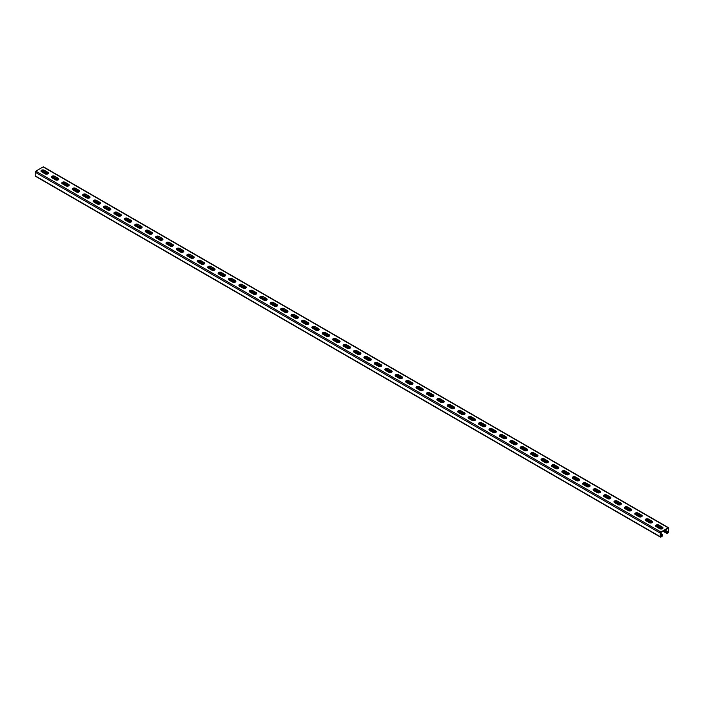<?xml version="1.0" encoding="UTF-8"?>
<svg xmlns="http://www.w3.org/2000/svg" width="704" height="704" viewBox="0 0 704 704"><rect width="100%" height="100%" fill="white"/><g stroke="black" fill="none" stroke-linecap="round" stroke-linejoin="round"><path stroke-width="1.06" d="M664.11 530.631L666.609 532.074L666.609 533.042A0.88 0.51 120 0 0 667.234 533.403L668.175 532.858A0.88 0.51 120 0 0 668.8 531.775L668.8 528.167A0.88 0.51 120 0 0 668.175 527.806L660.88 532.013A0.88 0.51 120 0 0 660.255 533.095L660.255 536.703A0.88 0.51 120 0 0 660.88 537.064L661.822 536.527A0.88 0.51 120 0 0 662.446 535.445L662.446 534.486L660.678 533.94M660.678 533.456L662.446 534.486M664.532 530.394L667.031 531.837L667.093 532.937L668.386 532.013L668.175 528.29L660.88 532.497L660.739 536.598L661.822 536.043L662.033 534.723M35.825 176.194A0.88 0.51 -60 0 1 35.2 175.833L35.2 172.225A0.88 0.51 -60 0 1 35.825 171.142L43.12 166.936A0.88 0.51 -60 0 1 43.56 166.892L668.615 527.762M46.684 174.161L41.554 171.204L41.554 171.802L45.1 173.853A1.918 1.109 180 0 0 47.186 174.09A1.918 1.109 180 0 0 48.365 173.07A1.918 1.109 180 0 0 47.802 172.286L44.264 170.236L47.802 172.77A1.918 1.109 180 0 1 48.321 173.307M41.554 171.802A1.918 1.109 180 0 1 40.99 171.019A1.918 1.109 180 0 1 42.178 169.998A1.918 1.109 180 0 1 44.264 170.236M54.683 176.255A1.918 1.109 180 0 0 52.598 176.018A1.918 1.109 180 0 0 51.41 177.038A1.918 1.109 180 0 0 51.973 177.822L55.51 179.863A1.918 1.109 180 0 0 57.605 180.101A1.918 1.109 180 0 0 58.784 179.08A1.918 1.109 180 0 0 58.221 178.297L54.683 176.255L58.221 178.781A1.918 1.109 180 0 1 58.74 179.318M65.102 182.266A1.918 1.109 180 0 0 63.008 182.028A1.918 1.109 180 0 0 61.829 183.049A1.918 1.109 180 0 0 62.392 183.832L65.93 185.874A1.918 1.109 180 0 0 68.015 186.12A1.918 1.109 180 0 0 69.203 185.099A1.918 1.109 180 0 0 68.64 184.316L65.102 182.266L68.64 184.791A1.918 1.109 180 0 1 69.159 185.337M75.513 188.285A1.918 1.109 180 0 0 73.427 188.047A1.918 1.109 180 0 0 72.248 189.068A1.918 1.109 180 0 0 72.811 189.851L76.349 191.893A1.918 1.109 180 0 0 78.434 192.13A1.918 1.109 180 0 0 79.622 191.11A1.918 1.109 180 0 0 79.059 190.326L75.513 188.285L79.059 190.81A1.918 1.109 180 0 1 79.57 191.347M85.932 194.295A1.918 1.109 180 0 0 83.846 194.058A1.918 1.109 180 0 0 82.667 195.078A1.918 1.109 180 0 0 83.222 195.862L86.768 197.903A1.918 1.109 180 0 0 88.854 198.15A1.918 1.109 180 0 0 90.033 197.129A1.918 1.109 180 0 0 89.478 196.346L85.932 194.295L89.478 196.821A1.918 1.109 180 0 1 89.989 197.366M96.351 200.314A1.918 1.109 180 0 0 94.266 200.077A1.918 1.109 180 0 0 93.078 201.098A1.918 1.109 180 0 0 93.641 201.881L97.187 203.922A1.918 1.109 180 0 0 99.273 204.16A1.918 1.109 180 0 0 100.452 203.139A1.918 1.109 180 0 0 99.898 202.356L96.351 200.314L99.898 202.84A1.918 1.109 180 0 1 100.408 203.377M106.77 206.325A1.918 1.109 180 0 0 104.685 206.087A1.918 1.109 180 0 0 103.497 207.108A1.918 1.109 180 0 0 104.06 207.891L107.606 209.933A1.918 1.109 180 0 0 109.692 210.179A1.918 1.109 180 0 0 110.871 209.158A1.918 1.109 180 0 0 110.308 208.375L106.77 206.325L110.308 208.85A1.918 1.109 180 0 1 110.827 209.396M117.19 212.344A1.918 1.109 180 0 0 115.095 212.106A1.918 1.109 180 0 0 113.916 213.127A1.918 1.109 180 0 0 114.479 213.902L118.017 215.952A1.918 1.109 180 0 0 120.111 216.19A1.918 1.109 180 0 0 121.29 215.169A1.918 1.109 180 0 0 120.727 214.386L117.19 212.344L120.727 214.87A1.918 1.109 180 0 1 121.246 215.406M127.6 218.354A1.918 1.109 180 0 0 125.514 218.117A1.918 1.109 180 0 0 124.335 219.138A1.918 1.109 180 0 0 124.898 219.921L128.436 221.962A1.918 1.109 180 0 0 130.522 222.209A1.918 1.109 180 0 0 131.71 221.179A1.918 1.109 180 0 0 131.146 220.405L127.6 218.354L131.146 220.88A1.918 1.109 180 0 1 131.666 221.426M138.019 224.374A1.918 1.109 180 0 0 135.934 224.127A1.918 1.109 180 0 0 134.754 225.157A1.918 1.109 180 0 0 135.318 225.931L138.855 227.982A1.918 1.109 180 0 0 140.941 228.219A1.918 1.109 180 0 0 142.129 227.198A1.918 1.109 180 0 0 141.566 226.415L138.019 224.374L141.566 226.899A1.918 1.109 180 0 1 142.076 227.436M148.438 230.384A1.918 1.109 180 0 0 146.353 230.146A1.918 1.109 180 0 0 145.174 231.167A1.918 1.109 180 0 0 145.728 231.95L149.274 233.992A1.918 1.109 180 0 0 151.36 234.23A1.918 1.109 180 0 0 152.539 233.209A1.918 1.109 180 0 0 151.985 232.434L148.438 230.384L151.985 232.91A1.918 1.109 180 0 1 152.495 233.455M158.858 236.403A1.918 1.109 180 0 0 156.772 236.157A1.918 1.109 180 0 0 155.584 237.178A1.918 1.109 180 0 0 156.147 237.961L159.694 240.011A1.918 1.109 180 0 0 161.779 240.249A1.918 1.109 180 0 0 162.958 239.228A1.918 1.109 180 0 0 162.395 238.445L158.858 236.403L162.395 238.929A1.918 1.109 180 0 1 162.914 239.466M169.277 242.414A1.918 1.109 180 0 0 167.191 242.176A1.918 1.109 180 0 0 166.003 243.197A1.918 1.109 180 0 0 166.566 243.98L170.104 246.022A1.918 1.109 180 0 0 172.198 246.259A1.918 1.109 180 0 0 173.378 245.238A1.918 1.109 180 0 0 172.814 244.464L169.277 242.414L172.814 244.939A1.918 1.109 180 0 1 173.334 245.485M179.696 248.433A1.918 1.109 180 0 0 177.602 248.186A1.918 1.109 180 0 0 176.422 249.207A1.918 1.109 180 0 0 176.986 249.99L180.523 252.041A1.918 1.109 180 0 0 182.609 252.278A1.918 1.109 180 0 0 183.797 251.258A1.918 1.109 180 0 0 183.234 250.474L179.696 248.433L183.234 250.958A1.918 1.109 180 0 1 183.753 251.495M190.106 254.443A1.918 1.109 180 0 0 188.021 254.206A1.918 1.109 180 0 0 186.842 255.226A1.918 1.109 180 0 0 187.405 256.01L190.942 258.051A1.918 1.109 180 0 0 193.028 258.289A1.918 1.109 180 0 0 194.216 257.268A1.918 1.109 180 0 0 193.653 256.485L190.106 254.443L193.653 256.969A1.918 1.109 180 0 1 194.163 257.514M200.526 260.462A1.918 1.109 180 0 0 198.44 260.216A1.918 1.109 180 0 0 197.261 261.237A1.918 1.109 180 0 0 197.815 262.02L201.362 264.07A1.918 1.109 180 0 0 203.447 264.308A1.918 1.109 180 0 0 204.626 263.287A1.918 1.109 180 0 0 204.072 262.504L200.526 260.462L204.072 262.988A1.918 1.109 180 0 1 204.582 263.525M210.945 266.473A1.918 1.109 180 0 0 208.859 266.235A1.918 1.109 180 0 0 207.68 267.256A1.918 1.109 180 0 0 208.234 268.039L211.781 270.081A1.918 1.109 180 0 0 213.866 270.318A1.918 1.109 180 0 0 215.046 269.298A1.918 1.109 180 0 0 214.491 268.514L210.945 266.473L214.491 268.998A1.918 1.109 180 0 1 215.002 269.544M221.364 272.483A1.918 1.109 180 0 0 219.278 272.246A1.918 1.109 180 0 0 218.09 273.266A1.918 1.109 180 0 0 218.654 274.05L222.2 276.1A1.918 1.109 180 0 0 224.286 276.338A1.918 1.109 180 0 0 225.465 275.317A1.918 1.109 180 0 0 224.902 274.534L221.364 272.483L224.902 275.018A1.918 1.109 180 0 1 225.421 275.554M231.783 278.502A1.918 1.109 180 0 0 229.698 278.265A1.918 1.109 180 0 0 228.51 279.286A1.918 1.109 180 0 0 229.073 280.069L232.61 282.11A1.918 1.109 180 0 0 234.705 282.348A1.918 1.109 180 0 0 235.884 281.327A1.918 1.109 180 0 0 235.321 280.544L231.783 278.502L235.321 281.028A1.918 1.109 180 0 1 235.84 281.574M242.202 284.513A1.918 1.109 180 0 0 240.108 284.275A1.918 1.109 180 0 0 238.929 285.296A1.918 1.109 180 0 0 239.492 286.079L243.03 288.13A1.918 1.109 180 0 0 245.115 288.367A1.918 1.109 180 0 0 246.303 287.346A1.918 1.109 180 0 0 245.74 286.563L242.202 284.513L245.74 287.038A1.918 1.109 180 0 1 246.259 287.584M252.613 290.532A1.918 1.109 180 0 0 250.527 290.294A1.918 1.109 180 0 0 249.348 291.315A1.918 1.109 180 0 0 249.911 292.098L253.449 294.14A1.918 1.109 180 0 0 255.534 294.378A1.918 1.109 180 0 0 256.722 293.357A1.918 1.109 180 0 0 256.159 292.574L252.613 290.532L256.159 293.058A1.918 1.109 180 0 1 256.67 293.594M263.032 296.542A1.918 1.109 180 0 0 260.946 296.305A1.918 1.109 180 0 0 259.767 297.326A1.918 1.109 180 0 0 260.322 298.109L263.868 300.15A1.918 1.109 180 0 0 265.954 300.397A1.918 1.109 180 0 0 267.133 299.376A1.918 1.109 180 0 0 266.578 298.593L263.032 296.542L266.578 299.068A1.918 1.109 180 0 1 267.089 299.614M273.451 302.562A1.918 1.109 180 0 0 271.366 302.324A1.918 1.109 180 0 0 270.178 303.345A1.918 1.109 180 0 0 270.741 304.128L274.287 306.17A1.918 1.109 180 0 0 276.373 306.407A1.918 1.109 180 0 0 277.552 305.386A1.918 1.109 180 0 0 276.989 304.603L273.451 302.562L276.989 305.087A1.918 1.109 180 0 1 277.508 305.624M283.87 308.572A1.918 1.109 180 0 0 281.785 308.334A1.918 1.109 180 0 0 280.597 309.355A1.918 1.109 180 0 0 281.16 310.138L284.706 312.18A1.918 1.109 180 0 0 286.792 312.426A1.918 1.109 180 0 0 287.971 311.406A1.918 1.109 180 0 0 287.408 310.622L283.87 308.572L287.408 311.098A1.918 1.109 180 0 1 287.927 311.643M294.29 314.591A1.918 1.109 180 0 0 292.195 314.354A1.918 1.109 180 0 0 291.016 315.374A1.918 1.109 180 0 0 291.579 316.149L295.117 318.199A1.918 1.109 180 0 0 297.211 318.437A1.918 1.109 180 0 0 298.39 317.416A1.918 1.109 180 0 0 297.827 316.633L294.29 314.591L297.827 317.117A1.918 1.109 180 0 1 298.346 317.654M304.7 320.602A1.918 1.109 180 0 0 302.614 320.364A1.918 1.109 180 0 0 301.435 321.385A1.918 1.109 180 0 0 301.998 322.168L305.536 324.21A1.918 1.109 180 0 0 307.622 324.456A1.918 1.109 180 0 0 308.81 323.426A1.918 1.109 180 0 0 308.246 322.652L304.7 320.602L308.246 323.127A1.918 1.109 180 0 1 308.757 323.673M315.119 326.621A1.918 1.109 180 0 0 313.034 326.383A1.918 1.109 180 0 0 311.854 327.404A1.918 1.109 180 0 0 312.409 328.178L315.955 330.229A1.918 1.109 180 0 0 318.041 330.466A1.918 1.109 180 0 0 319.229 329.446A1.918 1.109 180 0 0 318.666 328.662L315.119 326.621L318.666 329.146A1.918 1.109 180 0 1 319.176 329.683M325.538 332.631A1.918 1.109 180 0 0 323.453 332.394A1.918 1.109 180 0 0 322.274 333.414A1.918 1.109 180 0 0 322.828 334.198L326.374 336.239A1.918 1.109 180 0 0 328.46 336.486A1.918 1.109 180 0 0 329.639 335.456A1.918 1.109 180 0 0 329.085 334.682L325.538 332.631L329.085 335.157A1.918 1.109 180 0 1 329.595 335.702M335.958 338.65A1.918 1.109 180 0 0 333.872 338.404A1.918 1.109 180 0 0 332.684 339.434A1.918 1.109 180 0 0 333.247 340.208L336.794 342.258A1.918 1.109 180 0 0 338.879 342.496A1.918 1.109 180 0 0 340.058 341.475A1.918 1.109 180 0 0 339.495 340.692L335.958 338.65L339.495 341.176A1.918 1.109 180 0 1 340.014 341.713M346.377 344.661A1.918 1.109 180 0 0 344.291 344.423A1.918 1.109 180 0 0 343.103 345.444A1.918 1.109 180 0 0 343.666 346.227L347.204 348.269A1.918 1.109 180 0 0 349.298 348.506A1.918 1.109 180 0 0 350.478 347.486A1.918 1.109 180 0 0 349.914 346.711L346.377 344.661L349.914 347.186A1.918 1.109 180 0 1 350.434 347.732M356.796 350.68A1.918 1.109 180 0 0 354.702 350.434A1.918 1.109 180 0 0 353.522 351.454A1.918 1.109 180 0 0 354.086 352.238L357.623 354.288A1.918 1.109 180 0 0 359.709 354.526A1.918 1.109 180 0 0 360.897 353.505A1.918 1.109 180 0 0 360.334 352.722L356.796 350.68L360.334 353.206A1.918 1.109 180 0 1 360.853 353.742M367.206 356.69A1.918 1.109 180 0 0 365.121 356.453A1.918 1.109 180 0 0 363.942 357.474A1.918 1.109 180 0 0 364.505 358.257L368.042 360.298A1.918 1.109 180 0 0 370.128 360.536A1.918 1.109 180 0 0 371.316 359.515A1.918 1.109 180 0 0 370.753 358.732L367.206 356.69L370.753 359.216A1.918 1.109 180 0 1 371.263 359.762M377.626 362.71A1.918 1.109 180 0 0 375.54 362.463A1.918 1.109 180 0 0 374.361 363.484A1.918 1.109 180 0 0 374.915 364.267L378.462 366.318A1.918 1.109 180 0 0 380.547 366.555A1.918 1.109 180 0 0 381.726 365.534A1.918 1.109 180 0 0 381.172 364.751L377.626 362.71L381.172 365.235A1.918 1.109 180 0 1 381.682 365.772M388.045 368.72A1.918 1.109 180 0 0 385.959 368.482A1.918 1.109 180 0 0 384.771 369.503A1.918 1.109 180 0 0 385.334 370.286L388.881 372.328A1.918 1.109 180 0 0 390.966 372.566A1.918 1.109 180 0 0 392.146 371.545A1.918 1.109 180 0 0 391.591 370.762L388.045 368.72L391.591 371.246A1.918 1.109 180 0 1 392.102 371.791M398.464 374.739A1.918 1.109 180 0 0 396.378 374.493A1.918 1.109 180 0 0 395.19 375.514A1.918 1.109 180 0 0 395.754 376.297L399.3 378.347A1.918 1.109 180 0 0 401.386 378.585A1.918 1.109 180 0 0 402.565 377.564A1.918 1.109 180 0 0 402.002 376.781L398.464 374.739L402.002 377.265A1.918 1.109 180 0 1 402.521 377.802M408.883 380.75A1.918 1.109 180 0 0 406.789 380.512A1.918 1.109 180 0 0 405.61 381.533A1.918 1.109 180 0 0 406.173 382.316L409.71 384.358A1.918 1.109 180 0 0 411.805 384.595A1.918 1.109 180 0 0 412.984 383.574A1.918 1.109 180 0 0 412.421 382.791L408.883 380.75L412.421 383.275A1.918 1.109 180 0 1 412.94 383.821M419.294 386.76A1.918 1.109 180 0 0 417.208 386.522A1.918 1.109 180 0 0 416.029 387.543A1.918 1.109 180 0 0 416.592 388.326L420.13 390.377A1.918 1.109 180 0 0 422.215 390.614A1.918 1.109 180 0 0 423.403 389.594A1.918 1.109 180 0 0 422.84 388.81L419.294 386.76L422.84 389.294A1.918 1.109 180 0 1 423.359 389.831M429.713 392.779A1.918 1.109 180 0 0 427.627 392.542A1.918 1.109 180 0 0 426.448 393.562A1.918 1.109 180 0 0 427.011 394.346L430.549 396.387A1.918 1.109 180 0 0 432.634 396.625A1.918 1.109 180 0 0 433.822 395.604A1.918 1.109 180 0 0 433.259 394.821L429.713 392.779L433.259 395.305A1.918 1.109 180 0 1 433.77 395.85M440.132 398.79A1.918 1.109 180 0 0 438.046 398.552A1.918 1.109 180 0 0 436.867 399.573A1.918 1.109 180 0 0 437.422 400.356L440.968 402.398A1.918 1.109 180 0 0 443.054 402.644A1.918 1.109 180 0 0 444.233 401.623A1.918 1.109 180 0 0 443.678 400.84L440.132 398.79L443.678 401.315A1.918 1.109 180 0 1 444.189 401.861M450.551 404.809A1.918 1.109 180 0 0 448.466 404.571A1.918 1.109 180 0 0 447.278 405.592A1.918 1.109 180 0 0 447.841 406.375L451.387 408.417A1.918 1.109 180 0 0 453.473 408.654A1.918 1.109 180 0 0 454.652 407.634A1.918 1.109 180 0 0 454.089 406.85L450.551 404.809L454.089 407.334A1.918 1.109 180 0 1 454.608 407.871M460.97 410.819A1.918 1.109 180 0 0 458.885 410.582A1.918 1.109 180 0 0 457.697 411.602A1.918 1.109 180 0 0 458.26 412.386L461.798 414.427A1.918 1.109 180 0 0 463.892 414.674A1.918 1.109 180 0 0 465.071 413.653A1.918 1.109 180 0 0 464.508 412.87L460.97 410.819L464.508 413.345A1.918 1.109 180 0 1 465.027 413.89M471.39 416.838A1.918 1.109 180 0 0 469.295 416.601A1.918 1.109 180 0 0 468.116 417.622A1.918 1.109 180 0 0 468.679 418.405L472.217 420.446A1.918 1.109 180 0 0 474.302 420.684A1.918 1.109 180 0 0 475.49 419.663A1.918 1.109 180 0 0 474.927 418.88L471.39 416.838L474.927 419.364A1.918 1.109 180 0 1 475.446 419.901M481.8 422.849A1.918 1.109 180 0 0 479.714 422.611A1.918 1.109 180 0 0 478.535 423.632A1.918 1.109 180 0 0 479.098 424.415L482.636 426.457A1.918 1.109 180 0 0 484.722 426.703A1.918 1.109 180 0 0 485.91 425.682A1.918 1.109 180 0 0 485.346 424.899L481.8 422.849L485.346 425.374A1.918 1.109 180 0 1 485.857 425.92M492.219 428.868A1.918 1.109 180 0 0 490.134 428.63A1.918 1.109 180 0 0 488.954 429.651A1.918 1.109 180 0 0 489.509 430.426L493.055 432.476A1.918 1.109 180 0 0 495.141 432.714A1.918 1.109 180 0 0 496.32 431.693A1.918 1.109 180 0 0 495.766 430.91L492.219 428.868L495.766 431.394A1.918 1.109 180 0 1 496.276 431.93M502.638 434.878A1.918 1.109 180 0 0 500.553 434.641A1.918 1.109 180 0 0 499.374 435.662A1.918 1.109 180 0 0 499.928 436.445L503.474 438.486A1.918 1.109 180 0 0 505.56 438.733A1.918 1.109 180 0 0 506.739 437.703A1.918 1.109 180 0 0 506.185 436.929L502.638 434.878L506.185 437.404A1.918 1.109 180 0 1 506.695 437.95M513.058 440.898A1.918 1.109 180 0 0 510.972 440.651A1.918 1.109 180 0 0 509.784 441.681A1.918 1.109 180 0 0 510.347 442.455L513.894 444.506A1.918 1.109 180 0 0 515.979 444.743A1.918 1.109 180 0 0 517.158 443.722A1.918 1.109 180 0 0 516.595 442.939L513.058 440.898L516.595 443.423A1.918 1.109 180 0 1 517.114 443.96M523.477 446.908A1.918 1.109 180 0 0 521.391 446.67A1.918 1.109 180 0 0 520.203 447.691A1.918 1.109 180 0 0 520.766 448.474L524.304 450.516A1.918 1.109 180 0 0 526.398 450.762A1.918 1.109 180 0 0 527.578 449.733A1.918 1.109 180 0 0 527.014 448.958L523.477 446.908L527.014 449.434A1.918 1.109 180 0 1 527.534 449.979M533.896 452.927A1.918 1.109 180 0 0 531.802 452.681A1.918 1.109 180 0 0 530.622 453.71A1.918 1.109 180 0 0 531.186 454.485L534.723 456.535A1.918 1.109 180 0 0 536.809 456.773A1.918 1.109 180 0 0 537.997 455.752A1.918 1.109 180 0 0 537.434 454.969L533.896 452.927L537.434 455.453A1.918 1.109 180 0 1 537.953 455.99M544.306 458.938A1.918 1.109 180 0 0 542.221 458.7A1.918 1.109 180 0 0 541.042 459.721A1.918 1.109 180 0 0 541.605 460.504L545.142 462.546A1.918 1.109 180 0 0 547.228 462.783A1.918 1.109 180 0 0 548.416 461.762A1.918 1.109 180 0 0 547.853 460.988L544.306 458.938L547.853 461.463A1.918 1.109 180 0 1 548.363 462.009M554.726 464.957A1.918 1.109 180 0 0 552.64 464.71A1.918 1.109 180 0 0 551.461 465.731A1.918 1.109 180 0 0 552.015 466.514L555.562 468.565A1.918 1.109 180 0 0 557.647 468.802A1.918 1.109 180 0 0 558.826 467.782A1.918 1.109 180 0 0 558.272 466.998L554.726 464.957L558.272 467.482A1.918 1.109 180 0 1 558.782 468.019M565.145 470.967A1.918 1.109 180 0 0 563.059 470.73A1.918 1.109 180 0 0 561.871 471.75A1.918 1.109 180 0 0 562.434 472.534L565.981 474.575A1.918 1.109 180 0 0 568.066 474.813A1.918 1.109 180 0 0 569.246 473.792A1.918 1.109 180 0 0 568.682 473.009L565.145 470.967L568.682 473.493A1.918 1.109 180 0 1 569.202 474.038M575.564 476.986A1.918 1.109 180 0 0 573.478 476.74A1.918 1.109 180 0 0 572.29 477.761A1.918 1.109 180 0 0 572.854 478.544L576.4 480.594A1.918 1.109 180 0 0 578.486 480.832A1.918 1.109 180 0 0 579.665 479.811A1.918 1.109 180 0 0 579.102 479.028L575.564 476.986L579.102 479.512A1.918 1.109 180 0 1 579.621 480.049M585.983 482.997A1.918 1.109 180 0 0 583.889 482.759A1.918 1.109 180 0 0 582.71 483.78A1.918 1.109 180 0 0 583.273 484.563L586.81 486.605A1.918 1.109 180 0 0 588.905 486.842A1.918 1.109 180 0 0 590.084 485.822A1.918 1.109 180 0 0 589.521 485.038L585.983 482.997L589.521 485.522A1.918 1.109 180 0 1 590.04 486.068M596.394 489.016A1.918 1.109 180 0 0 594.308 488.77A1.918 1.109 180 0 0 593.129 489.79A1.918 1.109 180 0 0 593.692 490.574L597.23 492.624A1.918 1.109 180 0 0 599.315 492.862A1.918 1.109 180 0 0 600.503 491.841A1.918 1.109 180 0 0 599.94 491.058L596.394 489.016L599.94 491.542A1.918 1.109 180 0 1 600.45 492.078M606.813 495.026A1.918 1.109 180 0 0 604.727 494.789A1.918 1.109 180 0 0 603.548 495.81A1.918 1.109 180 0 0 604.102 496.593L607.649 498.634A1.918 1.109 180 0 0 609.734 498.872A1.918 1.109 180 0 0 610.922 497.851A1.918 1.109 180 0 0 610.359 497.068L606.813 495.026L610.359 497.552A1.918 1.109 180 0 1 610.87 498.098M617.232 501.037A1.918 1.109 180 0 0 615.146 500.799A1.918 1.109 180 0 0 613.967 501.82A1.918 1.109 180 0 0 614.522 502.603L618.068 504.654A1.918 1.109 180 0 0 620.154 504.891A1.918 1.109 180 0 0 621.333 503.87A1.918 1.109 180 0 0 620.778 503.087L617.232 501.037L620.778 503.571A1.918 1.109 180 0 1 621.289 504.108M627.651 507.056A1.918 1.109 180 0 0 625.566 506.818A1.918 1.109 180 0 0 624.378 507.839A1.918 1.109 180 0 0 624.941 508.622L628.487 510.664A1.918 1.109 180 0 0 630.573 510.902A1.918 1.109 180 0 0 631.752 509.881A1.918 1.109 180 0 0 631.189 509.098L627.651 507.056L631.189 509.582A1.918 1.109 180 0 1 631.708 510.118M638.07 513.066A1.918 1.109 180 0 0 635.985 512.829A1.918 1.109 180 0 0 634.797 513.85A1.918 1.109 180 0 0 635.36 514.633L638.898 516.674A1.918 1.109 180 0 0 640.992 516.921A1.918 1.109 180 0 0 642.171 515.9A1.918 1.109 180 0 0 641.608 515.117L638.07 513.066L641.608 515.592A1.918 1.109 180 0 1 642.127 516.138M648.49 519.086A1.918 1.109 180 0 0 646.395 518.848A1.918 1.109 180 0 0 645.216 519.869A1.918 1.109 180 0 0 645.779 520.652L649.317 522.694A1.918 1.109 180 0 0 651.402 522.931A1.918 1.109 180 0 0 652.59 521.91A1.918 1.109 180 0 0 652.027 521.127L648.49 519.086L652.027 521.611A1.918 1.109 180 0 1 652.546 522.148M658.9 525.096A1.918 1.109 180 0 0 656.814 524.858A1.918 1.109 180 0 0 655.635 525.879A1.918 1.109 180 0 0 656.198 526.662L659.736 528.704A1.918 1.109 180 0 0 661.822 528.95A1.918 1.109 180 0 0 663.01 527.93A1.918 1.109 180 0 0 662.446 527.146L658.9 525.096L662.446 527.622A1.918 1.109 180 0 1 662.957 528.167M41.043 171.266A1.918 1.109 180 0 1 42.372 170.438A1.918 1.109 180 0 1 44.264 170.72M51.454 177.276A1.918 1.109 180 0 1 52.791 176.458A1.918 1.109 180 0 1 54.683 176.739M61.873 183.295A1.918 1.109 180 0 1 63.21 182.468A1.918 1.109 180 0 1 65.102 182.75M72.292 189.306A1.918 1.109 180 0 1 73.63 188.487A1.918 1.109 180 0 1 75.513 188.769M82.711 195.325A1.918 1.109 180 0 1 84.049 194.498A1.918 1.109 180 0 1 85.932 194.779M93.13 201.335A1.918 1.109 180 0 1 94.459 200.517A1.918 1.109 180 0 1 96.351 200.79M103.55 207.346A1.918 1.109 180 0 1 104.878 206.527A1.918 1.109 180 0 1 106.77 206.809M113.96 213.365A1.918 1.109 180 0 1 115.298 212.546A1.918 1.109 180 0 1 117.19 212.819M124.379 219.375A1.918 1.109 180 0 1 125.717 218.557A1.918 1.109 180 0 1 127.6 218.838M134.798 225.394A1.918 1.109 180 0 1 136.136 224.576A1.918 1.109 180 0 1 138.019 224.849M145.218 231.405A1.918 1.109 180 0 1 146.546 230.586A1.918 1.109 180 0 1 148.438 230.868M155.637 237.424A1.918 1.109 180 0 1 156.966 236.606A1.918 1.109 180 0 1 158.858 236.878M166.047 243.434A1.918 1.109 180 0 1 167.385 242.616A1.918 1.109 180 0 1 169.277 242.898M176.466 249.454A1.918 1.109 180 0 1 177.804 248.626A1.918 1.109 180 0 1 179.696 248.908M186.886 255.464A1.918 1.109 180 0 1 188.223 254.646A1.918 1.109 180 0 1 190.106 254.927M197.305 261.483A1.918 1.109 180 0 1 198.642 260.656A1.918 1.109 180 0 1 200.526 260.938M207.724 267.494A1.918 1.109 180 0 1 209.053 266.675A1.918 1.109 180 0 1 210.945 266.957M218.143 273.513A1.918 1.109 180 0 1 219.472 272.686A1.918 1.109 180 0 1 221.364 272.967M228.554 279.523A1.918 1.109 180 0 1 229.891 278.705A1.918 1.109 180 0 1 231.783 278.986M238.973 285.542A1.918 1.109 180 0 1 240.31 284.715A1.918 1.109 180 0 1 242.202 284.997M249.392 291.553A1.918 1.109 180 0 1 250.73 290.734A1.918 1.109 180 0 1 252.613 291.016M259.811 297.572A1.918 1.109 180 0 1 261.14 296.745A1.918 1.109 180 0 1 263.032 297.026M270.23 303.582A1.918 1.109 180 0 1 271.559 302.764A1.918 1.109 180 0 1 273.451 303.046M280.641 309.602A1.918 1.109 180 0 1 281.978 308.774A1.918 1.109 180 0 1 283.87 309.056M291.06 315.612A1.918 1.109 180 0 1 292.398 314.794A1.918 1.109 180 0 1 294.29 315.066M301.479 321.622A1.918 1.109 180 0 1 302.817 320.804A1.918 1.109 180 0 1 304.7 321.086M311.898 327.642A1.918 1.109 180 0 1 313.236 326.823A1.918 1.109 180 0 1 315.119 327.096M322.318 333.652A1.918 1.109 180 0 1 323.646 332.834A1.918 1.109 180 0 1 325.538 333.115M332.737 339.671A1.918 1.109 180 0 1 334.066 338.853A1.918 1.109 180 0 1 335.958 339.126M343.147 345.682A1.918 1.109 180 0 1 344.485 344.863A1.918 1.109 180 0 1 346.377 345.145M353.566 351.701A1.918 1.109 180 0 1 354.904 350.882A1.918 1.109 180 0 1 356.796 351.155M363.986 357.711A1.918 1.109 180 0 1 365.323 356.893A1.918 1.109 180 0 1 367.206 357.174M374.405 363.73A1.918 1.109 180 0 1 375.742 362.903A1.918 1.109 180 0 1 377.626 363.185M384.824 369.741A1.918 1.109 180 0 1 386.153 368.922A1.918 1.109 180 0 1 388.045 369.204M395.243 375.76A1.918 1.109 180 0 1 396.572 374.933A1.918 1.109 180 0 1 398.464 375.214M405.654 381.77A1.918 1.109 180 0 1 406.991 380.952A1.918 1.109 180 0 1 408.883 381.234M416.073 387.79A1.918 1.109 180 0 1 417.41 386.962A1.918 1.109 180 0 1 419.294 387.244M426.492 393.8A1.918 1.109 180 0 1 427.83 392.982A1.918 1.109 180 0 1 429.713 393.263M436.911 399.819A1.918 1.109 180 0 1 438.24 398.992A1.918 1.109 180 0 1 440.132 399.274M447.33 405.83A1.918 1.109 180 0 1 448.659 405.011A1.918 1.109 180 0 1 450.551 405.293M457.741 411.849A1.918 1.109 180 0 1 459.078 411.022A1.918 1.109 180 0 1 460.97 411.303M468.16 417.859A1.918 1.109 180 0 1 469.498 417.041A1.918 1.109 180 0 1 471.39 417.322M478.579 423.87A1.918 1.109 180 0 1 479.917 423.051A1.918 1.109 180 0 1 481.8 423.333M488.998 429.889A1.918 1.109 180 0 1 490.336 429.07A1.918 1.109 180 0 1 492.219 429.343M499.418 435.899A1.918 1.109 180 0 1 500.746 435.081A1.918 1.109 180 0 1 502.638 435.362M509.837 441.918A1.918 1.109 180 0 1 511.166 441.1A1.918 1.109 180 0 1 513.058 441.373M520.247 447.929A1.918 1.109 180 0 1 521.585 447.11A1.918 1.109 180 0 1 523.477 447.392M530.666 453.948A1.918 1.109 180 0 1 532.004 453.13A1.918 1.109 180 0 1 533.896 453.402M541.086 459.958A1.918 1.109 180 0 1 542.423 459.14A1.918 1.109 180 0 1 544.306 459.422M551.505 465.978A1.918 1.109 180 0 1 552.834 465.15A1.918 1.109 180 0 1 554.726 465.432M561.924 471.988A1.918 1.109 180 0 1 563.253 471.17A1.918 1.109 180 0 1 565.145 471.451M572.334 478.007A1.918 1.109 180 0 1 573.672 477.18A1.918 1.109 180 0 1 575.564 477.462M582.754 484.018A1.918 1.109 180 0 1 584.091 483.199A1.918 1.109 180 0 1 585.983 483.481M593.173 490.037A1.918 1.109 180 0 1 594.51 489.21A1.918 1.109 180 0 1 596.394 489.491M603.592 496.047A1.918 1.109 180 0 1 604.93 495.229A1.918 1.109 180 0 1 606.813 495.51M614.011 502.066A1.918 1.109 180 0 1 615.34 501.239A1.918 1.109 180 0 1 617.232 501.521M624.43 508.077A1.918 1.109 180 0 1 625.759 507.258A1.918 1.109 180 0 1 627.651 507.54M634.841 514.096A1.918 1.109 180 0 1 636.178 513.269A1.918 1.109 180 0 1 638.07 513.55M645.26 520.106A1.918 1.109 180 0 1 646.598 519.288A1.918 1.109 180 0 1 648.49 519.57M655.679 526.126A1.918 1.109 180 0 1 657.017 525.298A1.918 1.109 180 0 1 658.9 525.58M47.907 173.782L43.322 171.142L43.322 170.421M51.621 177.012L57.103 180.18M62.04 183.031L67.522 186.19M72.459 189.042L77.942 192.21M82.878 195.061L88.352 198.22M93.289 201.071L98.771 204.239M103.708 207.09L109.19 210.25M114.127 213.101L119.61 216.269M124.546 219.12L130.029 222.279M134.966 225.13L140.448 228.298M145.376 231.15L150.858 234.309M155.795 237.16L161.278 240.328M166.214 243.17L171.697 246.338M176.634 249.19L182.116 252.358M187.053 255.2L192.535 258.368M197.472 261.219L202.946 264.378M207.882 267.23L213.365 270.398M218.302 273.249L223.784 276.408M228.721 279.259L234.203 282.427M239.14 285.278L244.622 288.438M249.559 291.289L255.042 294.457M259.97 297.308L265.452 300.467M270.389 303.318L275.871 306.486M280.808 309.338L286.29 312.497M291.227 315.348L296.71 318.516M301.646 321.367L307.129 324.526M312.066 327.378L317.539 330.546M322.476 333.397L327.958 336.556M332.895 339.407L338.378 342.575M343.314 345.418L348.797 348.586M353.734 351.437L359.216 354.605M364.153 357.447L369.635 360.615M374.572 363.466L380.046 366.634M384.982 369.477L390.465 372.645M395.402 375.496L400.884 378.655M405.821 381.506L411.303 384.674M416.24 387.526L421.722 390.685M426.659 393.536L432.133 396.704M437.07 399.555L442.552 402.714M447.489 405.566L452.971 408.734M457.908 411.585L463.39 414.744M468.327 417.595L473.81 420.763M478.746 423.614L484.229 426.774M489.166 429.625L494.639 432.793M499.576 435.644L505.058 438.803M509.995 441.654L515.478 444.822M520.414 447.674L525.897 450.833M530.834 453.684L536.316 456.852M541.253 459.694L546.735 462.862M551.663 465.714L557.146 468.882M562.082 471.724L567.565 474.892M572.502 477.743L577.984 480.911M582.921 483.754L588.403 486.922M593.34 489.773L598.822 492.932M603.759 495.783L609.233 498.951M614.17 501.802L619.652 504.962M624.589 507.813L630.071 510.981M635.008 513.832L640.49 516.991M645.427 519.842L650.91 523.01M655.846 525.862L661.329 529.021M41.554 171.204L47.326 174.055M51.973 176.739L57.737 180.066M62.392 182.75L68.156 186.085M72.811 188.769L78.575 192.095M83.222 194.779L88.994 198.106M93.641 200.79L99.414 204.125M104.06 206.809L109.833 210.135M114.479 212.819L120.243 216.154M124.898 218.838L130.662 222.165M135.318 224.849L141.082 228.184M145.728 230.868L151.501 234.194M156.147 236.878L161.92 240.214M166.566 242.898L172.33 246.224M176.986 248.908L182.75 252.243M187.405 254.927L193.169 258.254M197.815 260.938L203.588 264.273M208.234 266.957L214.007 270.283M218.654 272.967L224.426 276.302M229.073 278.986L234.837 282.313M239.492 284.997L245.256 288.332M249.911 291.016L255.675 294.342M260.322 297.026L266.094 300.353M270.741 303.046L276.514 306.372M281.16 309.056L286.924 312.382M291.579 315.066L297.343 318.402M301.998 321.086L307.762 324.412M312.409 327.096L318.182 330.431M322.828 333.115L328.601 336.442M333.247 339.126L339.02 342.461M343.666 345.145L349.43 348.471M354.086 351.155L359.85 354.49M364.505 357.174L370.269 360.501M374.915 363.185L380.688 366.52M385.334 369.204L391.107 372.53M395.754 375.214L401.526 378.55M406.173 381.234L411.937 384.56M416.592 387.244L422.356 390.579M427.011 393.263L432.775 396.59M437.422 399.274L443.194 402.609M447.841 405.293L453.614 408.619M458.26 411.303L464.024 414.63M468.679 417.322L474.443 420.649M479.098 423.333L484.862 426.659M489.509 429.343L495.282 432.678M499.928 435.362L505.701 438.689M510.347 441.373L516.12 444.708M520.766 447.392L526.53 450.718M531.186 453.402L536.95 456.738M541.605 459.422L547.369 462.748M552.015 465.432L557.788 468.767M562.434 471.451L568.207 474.778M572.854 477.462L578.618 480.797M583.273 483.481L589.037 486.807M593.692 489.491L599.456 492.826M604.102 495.51L609.875 498.837M614.522 501.521L620.294 504.856M624.941 507.54L630.714 510.866M635.36 513.55L641.124 516.886M645.779 519.57L651.543 522.896M656.198 525.58L661.962 528.906M660.255 536.703L35.2 175.833M660.255 533.095L35.2 172.225M660.88 532.013L35.825 171.142M668.175 527.806L43.12 166.936M668.386 532.013L665.051 530.094M662.543 528.642L656.823 525.342M652.124 522.632L646.404 519.323M641.714 516.613L635.985 513.313M631.294 510.602L625.566 507.294M620.875 504.583L615.146 501.283M610.456 498.573L604.727 495.264M600.037 492.554L594.317 489.254M589.618 486.543L583.898 483.234M579.207 480.533L573.478 477.224M568.788 474.514L563.059 471.205M558.369 468.503L552.64 465.194M547.95 462.484L542.23 459.175M537.53 456.474L531.81 453.165M527.12 450.454L521.391 447.154M516.701 444.444L510.972 441.135M506.282 438.425L500.553 435.125M495.862 432.414L490.134 429.106M485.443 426.395L479.723 423.095M475.024 420.385L469.304 417.076M464.614 414.366L458.885 411.066M454.194 408.355L448.466 405.046M443.775 402.336L438.046 399.036M433.356 396.326L427.636 393.017M422.937 390.306L417.217 387.006M412.526 384.296L406.798 380.987M402.107 378.286L396.378 374.977M391.688 372.266L385.959 368.958M381.269 366.256L375.54 362.947M370.85 360.237L365.13 356.928M360.43 354.226L354.71 350.918M350.02 348.207L344.291 344.907M339.601 342.197L333.872 338.888M329.182 336.178L323.453 332.878M318.762 330.167L313.042 326.858M308.343 324.148L302.623 320.848M297.933 318.138L292.204 314.829M287.514 312.118L281.785 308.818M277.094 306.108L271.366 302.799M266.675 300.089L260.946 296.789M256.256 294.078L250.536 290.77M245.837 288.059L240.117 284.759M235.426 282.049L229.698 278.74M225.007 276.03L219.278 272.73M214.588 270.019L208.859 266.71M204.169 264.009L198.44 260.7M193.75 257.99L188.03 254.681M183.33 251.979L177.61 248.67M172.92 245.96L167.191 242.651M162.501 239.95L156.772 236.641M152.082 233.93L146.353 230.63M141.662 227.92L135.942 224.611M131.243 221.901L125.523 218.601M120.833 215.89L115.104 212.582M110.414 209.871L104.685 206.571M99.994 203.861L94.266 200.552M89.575 197.842L83.846 194.542M79.156 191.831L73.436 188.522M68.737 185.812L63.017 182.512M58.326 179.802L52.598 176.493M668.175 532.374L664.629 530.332M662.094 528.871L656.304 525.518M651.675 522.852L645.885 519.508M641.265 516.842L635.466 513.498M630.846 510.822L625.046 507.478M620.426 504.812L614.636 501.468M610.007 498.793L604.217 495.449M599.588 492.782L593.798 489.438M589.169 486.763L583.378 483.419M578.758 480.753L572.959 477.409M568.339 474.734L562.54 471.39M557.92 468.723L552.13 465.379M547.501 462.704L541.71 459.36M537.082 456.694L531.291 453.35M526.671 450.674L520.872 447.33M516.252 444.664L510.453 441.32M505.833 438.645L500.042 435.301M495.414 432.634L489.623 429.29M484.994 426.615L479.204 423.271M474.575 420.605L468.785 417.261M464.165 414.594L458.366 411.242M453.746 408.575L447.946 405.231M443.326 402.565L437.536 399.221M432.907 396.546L427.117 393.202M422.488 390.535L416.698 387.191M412.069 384.516L406.278 381.172M401.658 378.506L395.859 375.162M391.239 372.486L385.449 369.142M380.82 366.476L375.03 363.132M370.401 360.457L364.61 357.113M359.982 354.446L354.191 351.102M349.571 348.427L343.772 345.083M339.152 342.417L333.353 339.073M328.733 336.398L322.942 333.054M318.314 330.387L312.523 327.043M307.894 324.368L302.104 321.024M297.475 318.358L291.685 315.014M287.065 312.347L281.266 308.994M276.646 306.328L270.846 302.984M266.226 300.318L260.436 296.965M255.807 294.298L250.017 290.954M245.388 288.288L239.598 284.944M234.978 282.269L229.178 278.925M224.558 276.258L218.759 272.914M214.139 270.239L208.349 266.895M203.72 264.229L197.93 260.885M193.301 258.21L187.51 254.866M182.882 252.199L177.091 248.855M172.471 246.18L166.672 242.836M162.052 240.17L156.253 236.826M151.633 234.15L145.842 230.806M141.214 228.14L135.423 224.796M130.794 222.121L125.004 218.777M120.375 216.11L114.585 212.766M109.965 210.091L104.166 206.747M99.546 204.081L93.755 200.737M89.126 198.07L83.336 194.718M78.707 192.051L72.917 188.707M68.288 186.041L62.498 182.697M57.878 180.022L52.078 176.678M47.458 174.011L43.12 171.503M666.609 533.042L663.282 531.115M47.802 172.286L47.802 172.77M58.221 178.297L58.221 178.781M68.64 184.316L68.64 184.791M79.059 190.326L79.059 190.81M89.478 196.346L89.478 196.821M99.898 202.356L99.898 202.84M110.308 208.375L110.308 208.85M120.727 214.386L120.727 214.87M131.146 220.405L131.146 220.88M141.566 226.415L141.566 226.899M151.985 232.434L151.985 232.91M162.395 238.445L162.395 238.929M172.814 244.464L172.814 244.939M183.234 250.474L183.234 250.958M193.653 256.485L193.653 256.969M204.072 262.504L204.072 262.988M214.491 268.514L214.491 268.998M224.902 274.534L224.902 275.018M235.321 280.544L235.321 281.028M245.74 286.563L245.74 287.038M256.159 292.574L256.159 293.058M266.578 298.593L266.578 299.068M276.989 304.603L276.989 305.087M287.408 310.622L287.408 311.098M297.827 316.633L297.827 317.117M308.246 322.652L308.246 323.127M318.666 328.662L318.666 329.146M329.085 334.682L329.085 335.157M339.495 340.692L339.495 341.176M349.914 346.711L349.914 347.186M360.334 352.722L360.334 353.206M370.753 358.732L370.753 359.216M381.172 364.751L381.172 365.235M391.591 370.762L391.591 371.246M402.002 376.781L402.002 377.265M412.421 382.791L412.421 383.275M422.84 388.81L422.84 389.294M433.259 394.821L433.259 395.305M443.678 400.84L443.678 401.315M454.089 406.85L454.089 407.334M464.508 412.87L464.508 413.345M474.927 418.88L474.927 419.364M485.346 424.899L485.346 425.374M495.766 430.91L495.766 431.394M506.185 436.929L506.185 437.404M516.595 442.939L516.595 443.423M527.014 448.958L527.014 449.434M537.434 454.969L537.434 455.453M547.853 460.988L547.853 461.463M558.272 466.998L558.272 467.482M568.682 473.009L568.682 473.493M579.102 479.028L579.102 479.512M589.521 485.038L589.521 485.522M599.94 491.058L599.94 491.542M610.359 497.068L610.359 497.552M620.778 503.087L620.778 503.571M631.189 509.098L631.189 509.582M641.608 515.117L641.608 515.592M652.027 521.127L652.027 521.611M662.446 527.146L662.446 527.622M661.822 536.043L660.678 535.383M662.033 535.682L660.678 534.899M660.44 537.108L35.385 176.238M666.794 533.447L663.018 531.265"/></g></svg>

